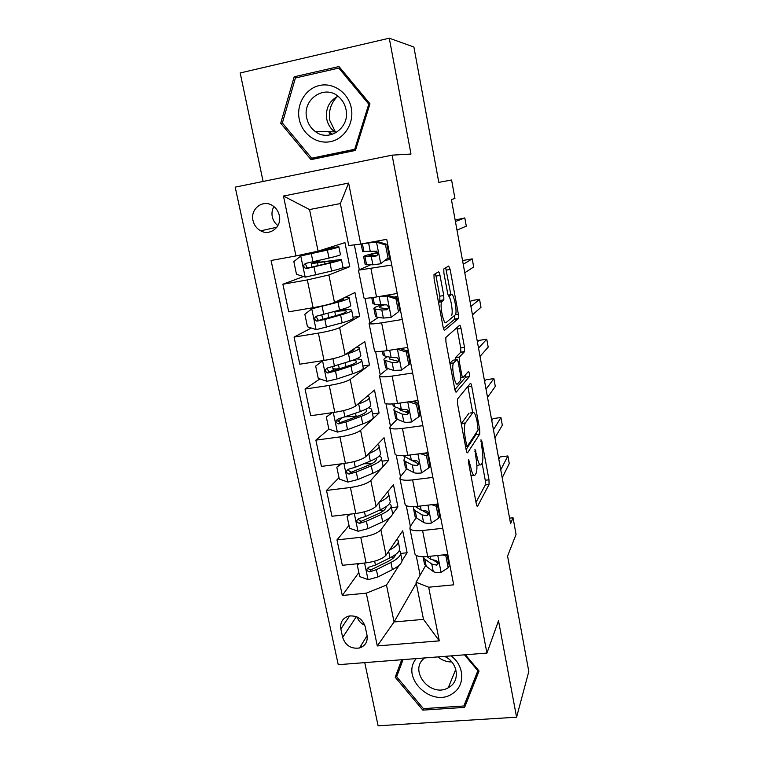 <?xml version="1.0" encoding="UTF-8"?>
<svg xmlns="http://www.w3.org/2000/svg" width="764" height="764" viewBox="0 0 764 764"><rect width="100%" height="100%" fill="white"/><g stroke="black" fill="none" stroke-linecap="round" stroke-linejoin="round"><path stroke-width="1.15" d="M468.59 459.355L468.599 462.85L476.249 503.638C476.717 505.873 477.185 506.713 477.634 506.169L489.065 484.481L488.989 479.802L481.922 441.554L480.976 439.758L481.969 447.952C483.115 454.876 483.201 459.823 482.218 462.774L481.167 464.598C479.802 466.021 478.379 463.232 476.898 456.223L474.96 449.28L475.972 457.731C477.156 464.865 477.233 469.984 476.192 473.107L475.065 475.055C473.613 476.593 472.114 473.766 470.576 466.546L468.59 459.355M331.242 134.665L330.411 133.452M253.008 220.538C254.116 225.179 256.675 228.617 260.696 230.833C270.189 236.334 282.097 226.593 279.309 215.429C278.287 211.007 275.899 207.655 272.156 205.373C262.52 199.242 250.086 209.212 253.008 220.538M273.913 206.576C272.108 209.699 271.564 213.108 272.29 216.785C273.12 220.452 274.992 223.374 277.924 225.571M439.997 275.403C439.501 273.006 438.975 271.831 438.431 271.869L433.99 274.562L434.095 278.889L443.091 326.887C443.607 329.294 444.132 330.411 444.667 330.229L458.515 318.464L458.4 314.281L450.12 269.434L448.659 266.034L443.788 268.957L443.894 273.101L447.58 292.908C448.067 295.238 448.563 296.356 449.07 296.27L451.362 294.637C453.596 292.517 457.416 311.005 455.525 314.653L446.09 322.58C443.75 325.206 439.596 305.877 441.649 301.837L443.855 299.841L443.76 295.534L439.997 275.403L436.015 276.091L435.346 273.636M364.753 662.627L378.094 725.8L516.588 717.205L528.803 671.489L507.573 556.087L516.063 534.418L513.045 517.791L510.581 523.684L451.4 199.48L454.943 198.506L451.581 179.989L438.803 182.376L413.897 47.015L389.268 38.2L240.182 72.962L263.102 181.45M516.588 717.205L498.51 620.779L486.935 653.077L392.104 155.149L410.994 154.061L389.268 38.2M457.55 398.98L457.531 403.841L466.183 449.977C466.67 452.259 467.148 453.186 467.625 452.746L479.773 434L479.687 429.483L471.703 386.269C471.254 384.082 470.805 383.127 470.357 383.394L457.55 398.98M454.752 389.038L445.928 341.986L445.842 337.478L459.613 325.263C460.081 325.111 460.549 326.152 461.007 328.396L464.502 347.305L464.607 351.583L459.221 357.256L459.317 361.668L461.704 374.513C462.182 376.776 462.65 377.779 463.127 377.512L468.399 371.466C469.268 372.307 469.602 374.007 469.421 376.566L456.261 392.094C455.755 392.4 455.248 391.378 454.752 389.038M367.026 635.352L365.23 626.805C362.613 618.955 357.256 615.364 349.158 616.004C342.74 617.885 339.97 622.192 340.849 628.925L342.664 637.424C345.529 645.599 351.153 649.114 359.529 647.977C365.373 645.886 367.876 641.674 367.026 635.352M486.935 653.077L338.242 664.699L235.197 187.142L392.104 155.149M416.265 583.247L394.062 621.953L423.495 619.375L416.065 582.206L428.661 587.22L453.701 584.832L386.737 239.313L360.703 244.079L348.747 245.531L340.352 203.568L309.544 209.556L318.072 251.155L344.936 242.618L349.759 266.674L341.966 268.068M428.661 587.22L439.281 640.853L377.292 645.933L366.29 593.17L386.498 585.071L399.161 565.236M358.841 572.522L342.31 595.462L366.29 593.17M342.31 595.462L271.086 260.495L295.954 255.94L283.463 196.033L348.623 183.064L360.703 244.079M361.105 645.389L361.496 647.232M513.045 517.791L509.578 518.173M402.055 560.69L407.107 552.773L402.714 530.837L386.04 555.17C382.583 558.923 375.926 561.483 366.061 562.867L342.348 565.303L336.972 539.9L360.751 537.293C370.655 535.87 377.359 533.387 380.873 529.834L390.232 517.238M386.498 585.071L394.062 621.953L377.292 645.933M354.353 244.843L359.271 269.539M364.982 298.247L369.833 322.609M375.563 351.392L380.214 374.79M385.963 403.659L390.433 426.121M396.191 455.058L400.489 476.612M406.257 505.615L410.373 526.291M416.16 555.352L420.104 575.177M303.499 276.539L282.89 284.237L307.329 279.92L328.883 274.973L349.759 266.674M282.89 284.237L288.725 311.827L313.097 307.701C323.296 305.867 330.43 304.12 334.489 302.468L354.945 292.536L359.691 316.22L353.063 317.308M311.301 328.023L294.064 337.077L318.378 333.123C328.539 331.337 335.625 329.513 339.627 327.632L359.691 316.22M294.064 337.077L299.803 364.208L324.041 360.436C334.174 358.708 341.212 356.778 345.137 354.677L364.8 341.67L369.47 364.991L362.871 365.994M319.877 378.915L305.056 389.038L329.236 385.438C339.331 383.748 346.321 381.752 350.189 379.431L369.47 364.991M305.056 389.038L310.709 415.721L334.804 412.302C344.87 410.66 351.812 408.568 355.613 406.028L374.494 390.06L379.097 413.018L372.536 413.935M332.292 412.656L326.333 417.029L328.864 429.139L315.876 440.15L339.913 436.893C349.95 435.299 356.836 433.121 360.589 430.38L379.097 413.018M315.876 440.15L321.424 466.393L345.395 463.309C355.394 461.762 362.241 459.508 365.927 456.547L384.044 437.696L388.58 460.31L382.048 461.15M339.006 477.681L326.505 490.431L350.418 487.499C360.379 485.99 367.178 483.66 370.807 480.508L388.58 460.31M326.505 490.431L331.977 516.254L355.814 513.494C365.746 512.033 372.498 509.617 376.06 506.255L393.45 484.624L397.91 506.895L391.426 507.64M392.476 514.21L397.91 506.895M425.548 565.713L416.065 582.206M416.17 517.677L410.182 526.577L409.915 528.554C411.309 530.512 415.53 531.161 422.578 530.512L442.738 528.306M406.706 468.867L400.288 476.87L399.954 478.57C401.301 480.212 405.512 480.651 412.598 479.887L432.882 477.404M397.175 419.226L390.223 426.341L389.831 427.764C391.12 429.082 395.322 429.292 402.447 428.413L422.845 425.653M387.682 368.745L379.994 374.971L379.546 376.108C380.768 377.082 384.961 377.072 392.123 376.079L412.646 373.023M378.447 317.356L369.079 323.583C370.244 324.213 374.427 323.965 381.628 322.838L402.275 319.486M370.53 264.831L358.44 270.169L391.722 265.022M376.461 252.722L376.127 251.022M407.107 552.773L400.651 553.442M349.005 525.47L336.972 539.9M341.861 418.128L338.013 421.384M334.517 368.926L330.535 371.638M414.842 553.308L415.024 554.225C416.447 556.345 420.678 557.099 427.706 556.507L447.809 554.435M404.996 503.868L405.149 504.67C406.524 506.475 410.736 507.019 417.803 506.322L438.03 503.982M394.988 453.615L395.122 454.293C396.43 455.774 400.642 456.108 407.747 455.287L428.088 452.67M384.808 402.542L384.913 403.077C386.173 404.232 390.375 404.337 397.509 403.402L417.975 400.498M356.568 416.17L350.867 416.6M409.896 358.822L409.132 358.946M374.465 350.6L374.541 351.001C375.745 351.812 379.928 351.688 387.109 350.638L407.689 347.439M400.336 309.506L399.572 309.63M363.941 297.798L363.998 298.055C365.135 298.514 369.308 298.151 376.528 296.967L397.232 293.462M390.633 259.407L385.715 260.276M318.072 251.155L295.954 255.94M319.218 262.338L318.836 260.457M423.495 619.375L439.281 640.853M283.463 196.033L309.544 209.556M348.623 183.064L340.352 203.568M357.16 616.997C358.469 620.817 361.028 623.586 364.82 625.305M401.721 659.733L395.198 677.229L422.836 710.119L464.598 707.397L479.066 671.031L465.429 654.758M294.188 76.801L280.713 123.262L311.015 159.628L355.441 150.441L369.967 103.818L338.996 66.535L294.188 76.801L297.931 77.412M466.46 699.461L467.501 699.394L478.875 670.802M402.809 659.657L399.219 669.923M467.501 699.394L464.598 707.397M423.485 708.629L422.836 710.119M399.047 669.713L395.198 677.229M315.398 158.005L315.914 158.616M282.661 123.338L280.713 123.262M471.006 475.724L473.613 475.227M476.889 465.534L479.849 464.76M475.991 502.301L485.331 484.92L485.255 480.25L482.074 463.051M472.735 412.675L467.864 386.431M466.097 449.538L475.972 434.582L476.23 432.835M466.393 444.199L467.396 446.147L478.121 429.979L477.08 421.499C475.638 414.565 474.215 411.615 472.792 412.665L465.095 423.371C464.073 426.436 464.159 431.507 465.343 438.584L466.393 444.199L465.123 444.361M470.08 413.037L472.792 412.665M461.255 423.695L468.981 413.181M455.143 359.901L455.449 357.667L460.816 352.166L460.721 347.887L456.91 327.641M454.876 389.621L465.582 377.215L465.668 374.608M453.673 362.9L453.358 363.406C451.218 367.484 455.325 387.195 457.598 383.853L460.778 380.157L460.692 375.649L458.285 362.747C457.808 360.455 457.321 359.424 456.824 359.653L453.673 362.9L449.958 363.454M453.176 360.197L456.824 359.653M449.92 363.263L452.899 360.245M438.364 301.665L439.873 300.5L439.787 296.193L436.015 276.091M451.677 315.274C453.09 312.581 451.285 299.841 448.993 296.279M450.865 294.723L445.67 267.744M443.483 328.491L454.58 319.266L454.714 315.551M359.538 563.536L357.275 565.054L359.691 576.591L368.229 579.656L377.903 576.954L392.39 569.638C399.906 565.685 403.02 562.103 401.749 558.885L400.642 553.394M393.67 557.663L391.579 557.042M389.497 550.118C396.373 546.441 399.209 543.166 397.996 540.282L397.051 539.097M398.302 541.791L399.429 547.368C400.68 550.472 397.538 553.976 389.993 557.854L375.449 565.045L368.735 567.26C365.966 569.381 366.309 570.909 369.757 571.864L376.404 569.658L390.929 562.428C398.455 558.513 401.587 554.979 400.326 551.828L399.286 550.519M395.551 554.54C395.122 556.851 392.429 559.267 387.453 561.788L371.304 569.658C369.738 570.001 368.716 569.428 368.229 567.919M357.275 565.054L358.297 563.66M446.644 554.559L445.889 555.944L448.181 567.757L440.895 572.484C437.237 572.771 434.678 572.437 433.236 571.462L426.178 566.239L424.555 564.376L424.211 562.676M445.889 555.944L443.005 554.931M448.181 567.757L449.232 565.742L447.055 554.511M500.745 469.812L507.888 455.955L509.263 463.586L502.196 477.758M422.95 556.727L424.736 558.961L431.775 564.061L436.626 565.14C439.157 563.44 438.813 561.874 435.604 560.432L430.858 559.382L426.942 556.584M436.626 565.14L437.829 562.944L433.56 560.279M498.825 459.269L500.076 456.939L507.888 455.955M350.609 514.096L347.123 516.502L349.578 528.23L358.173 531.257L367.942 528.64L382.668 521.841C390.299 518.173 393.527 514.946 392.333 512.147L391.158 506.341M383.165 510.973L379.011 510.419M379.269 502.263C386.584 498.806 389.669 495.798 388.523 493.248L387.434 492.111M347.123 516.502L349.368 514.239M388.79 494.556L389.974 500.449C391.139 503.132 387.902 506.274 380.233 509.865L365.45 516.531L358.727 518.632C355.909 520.618 356.158 522.194 359.491 523.369L366.414 521.22L381.179 514.506C388.828 510.887 392.066 507.707 390.891 504.985L389.497 503.6M386.04 506.723C386.25 508.91 383.48 511.355 377.712 514.038L361.076 521.411L358.182 519.386M341.527 463.815L336.809 467.167L339.302 479.085L347.954 482.074L357.829 479.534L372.794 473.279C380.548 469.908 383.872 467.043 382.764 464.684L381.532 458.553M371.743 463.7L363.884 463.738M368.687 453.682L368.792 453.635C376.604 450.388 379.975 447.675 378.896 445.488L377.578 444.428M336.809 467.167L340.801 463.901M379.116 446.587L380.367 452.794C381.456 455.048 378.104 457.817 370.311 461.112L355.289 467.243L348.489 469.23C345.71 471.063 345.872 472.668 348.957 474.062L356.272 472.009L371.275 465.83C379.049 462.507 382.392 459.699 381.293 457.397L379.336 455.984M376.079 458.343L376.203 458.515C377.11 460.434 374.312 462.774 367.818 465.534L351.153 472.267L347.983 470.089M328.864 429.139L337.573 432.09L347.544 429.645L362.747 423.934C370.645 420.878 374.073 418.385 373.052 416.466L371.743 410.02M358.221 416.084L345.863 416.819M357.571 404.376L358.688 403.975C366.634 401.043 370.11 398.703 369.117 396.974L367.436 396.029M361.066 401.415L364.103 398.856M326.333 417.029L332.092 412.684M369.298 397.863L370.616 404.395C371.619 406.2 368.162 408.597 360.236 411.576L338.08 419.025C335.358 420.706 335.425 422.339 338.271 423.915L345.968 421.986L361.21 416.361C369.117 413.353 372.574 410.927 371.562 409.074L368.525 407.728M365.373 409.456L366.414 410.172C367.255 411.72 364.371 413.744 357.762 416.246L340.83 422.387L339.942 422.482L337.621 419.99M438.574 518.24L439.672 516.435L437.361 504.488L436.234 506.236L438.574 518.24L431.24 523.13C427.563 523.483 425.013 523.244 423.581 522.423L416.638 518.002L415.053 516.407L414.757 514.917M436.234 506.236L431.794 504.698M436.425 504.164L437.361 504.488M493.439 429.779L500.926 417.526L502.33 425.242L494.91 437.82M413.563 506.627L413.601 509.053L415.177 510.61L422.1 514.907L426.837 515.729C429.444 514.182 429.215 512.596 426.159 510.963L421.165 510.142L415.272 506.551M426.837 515.729L428.117 513.761L422.53 510.648M491.777 420.639L493.086 418.577L500.926 417.526M428.795 467.902L429.96 466.327L427.601 454.179L426.427 455.697L428.795 467.902L421.432 472.973C417.736 473.374 415.186 473.25 413.782 472.591L406.945 469L405.407 467.673L405.159 466.403M413.84 461.8L415.922 460.644M428.021 456.337L428.757 456.146M426.427 455.697L420.391 453.663M424.498 453.138L427.601 454.179M404.891 456.901L403.927 460.195L405.455 461.475L412.273 464.942L416.991 465.505C419.541 464.082 419.417 462.478 416.628 460.692L411.318 460.1L403.153 455.697M486.038 389.21L493.888 378.61L495.301 386.431L487.527 397.366M416.991 465.505L418.338 463.786L409.122 459.011M484.634 381.532L486.009 379.746L493.888 378.61M452.03 363.148L451.505 363.683M418.863 416.733L420.076 415.387L417.679 403.039L416.447 404.328L418.863 416.733L411.462 421.976C407.747 422.444 405.197 422.425 403.812 421.929L397.099 419.197L395.599 418.156L395.399 417.106M405.818 412.216L408.606 411.061M418.643 407.976L419.388 407.795M416.447 404.328L408.807 401.797M412.388 401.291L417.679 403.039M395.962 407.222C394.109 408.52 393.498 409.638 394.1 410.554L402.284 414.155L406.983 414.451C409.456 413.123 409.437 411.509 406.906 409.619L401.31 409.237L394.635 406.715L393.145 405.751L392.954 404.767M478.531 348.117L486.754 339.197L488.186 347.123L480.04 356.387M406.983 414.451L408.396 412.99L400.623 410.249L399.343 409.399L399.219 408.444M413.314 401.597L416.743 400.67M477.404 341.928L478.837 340.419L486.754 339.197M322.924 360.608L315.675 366.071L318.244 378.381L327.011 381.284L337.096 378.934L352.548 373.797C360.57 371.056 364.113 368.955 363.177 367.503L361.811 360.703M339.76 368.697L339.302 368.745C335.597 369.107 333.448 369.012 332.875 368.468L332.808 368.143M322.742 360.723L326.753 359.978M345.509 354.429L348.422 353.512C356.502 350.896 360.092 348.957 359.185 347.696L356.817 346.952M348.565 352.405C352.787 350.819 354.601 349.616 354.018 348.804L354.095 349.32M359.319 348.355L360.703 355.231C361.62 356.568 358.049 358.574 349.998 361.238L327.508 367.99C324.843 369.547 324.815 371.189 327.431 372.918L335.491 371.151L350.982 366.099C359.032 363.406 362.585 361.372 361.668 359.987C361.047 359.328 359.223 358.984 356.225 358.956M352.93 360.245L356.473 361.076C357.237 362.231 354.267 363.931 347.553 366.166L330.334 371.696L329.15 371.743L327.116 369.06M387.644 356.664C384.617 358.096 383.442 359.252 384.111 360.111L385.639 367.828L393.68 370.435L401.329 370.129L408.759 364.705L406.305 352.089L397.223 349.148L394.071 349.549M385.639 367.828L385.486 367.026M396.974 362.403L397.92 362.06M409.112 358.851L409.867 358.679M408.759 364.705L410.039 363.607L407.604 351.048L406.305 352.089M400.078 348.623L407.604 351.048M384.111 360.111L392.123 362.528L396.812 362.547C399.209 361.296 399.266 359.682 396.993 357.705L391.139 357.523L384.578 355.9L383.003 354.477M470.939 306.479L479.534 299.287L480.986 307.309L472.467 314.854M408.262 350.389L406.677 350.752M396.812 362.547L398.283 361.343L389.411 358.975L390.232 357.304M407.651 351.325L408.406 351.144M470.08 301.809L471.579 300.596L479.534 299.287M416.237 658.606C399.868 677.954 432.739 708.82 453.128 693.177C465.419 685.27 464.397 665.32 451.027 655.884M424.708 657.938C407.89 669.98 430.438 698.439 448.287 687.743L449.862 686.769C460.52 680.008 457.426 661.987 444.533 656.391M438.078 656.897C442.098 660.325 446.673 662.016 451.81 661.968M478.168 669.952L463.872 705.984L423.428 708.629L396.659 676.77L403.058 659.628M464.522 654.834L477.872 670.763M335.835 132.821L329.895 120.674C328.319 111.162 330.822 103.092 337.411 96.474M351.278 107.963C348.432 92.797 333.419 82.216 319.476 85.492C305.485 88.548 296.107 104.439 299.259 119.289C302.191 134.197 316.821 144.606 330.669 141.598C344.564 138.809 354.334 123.08 351.278 107.963M345.996 109.453C344.927 104.305 342.473 100.074 338.643 96.751C324.796 83.935 302.028 99.368 306.727 118C307.949 123.625 310.757 128.104 315.16 131.437C328.959 142.667 350.342 127.693 345.996 109.453M337.974 96.207C329.112 100.991 325.368 108.641 326.763 119.165C327.899 124.475 330.545 128.705 334.708 131.857L335.998 132.726M330.669 134.808L328.663 131.733M355.604 149.916L316.917 157.928L311.702 158.205L282.365 122.975L295.42 77.995L338.805 68.072L368.773 104.152L354.725 149.286L311.702 158.205M340.591 68.454L338.805 68.072M369.824 104.267L368.773 104.152M355.814 149.247L354.725 149.286M321.348 306.116L311.941 308.742L304.846 314.271L307.462 326.782L316.286 329.637L342.186 322.838C350.342 320.422 353.999 318.731 353.149 317.748L351.717 310.604M311.941 308.742L337.994 302.219C346.207 299.946 349.902 298.409 349.1 297.626L345.08 297.33M334.04 302.668L334.565 302.525C341.422 300.624 344.516 299.345 343.848 298.695L342.769 298.447M349.186 298.055L350.638 305.285C351.469 306.144 347.782 307.739 339.588 310.069L316.754 316.115C314.147 317.566 314.052 319.209 316.449 321.052L324.843 319.476L340.591 315.016C348.776 312.657 352.443 311.024 351.612 310.117C350.351 309.391 345.7 309.554 337.659 310.614M335.616 315.713L334.775 311.597C341.46 310.719 345.338 310.585 346.378 311.187C347.066 311.941 344.001 313.307 337.172 315.274L319.677 320.164L318.225 320.145L316.449 317.261M334.775 311.597L333.476 311.769M325.034 263.924L324.595 261.785L311.234 263.637L313.937 262.52L314.329 261.517M319.018 261.336L316.344 262.606L341.403 259.445C342.138 259.856 338.347 261.078 330.029 263.093L331.643 271.039C339.942 268.966 343.714 267.687 342.969 267.199L341.451 259.703M333.582 247.966L300.959 255.883L293.834 261.594L296.489 274.314L305.371 277.131L331.643 271.039M300.959 255.883L327.384 250.086C335.74 248.157 339.56 247.039 338.844 246.753L327.613 248.119M333.553 247.803L325.875 248.672M324.595 261.785L336.122 260.505C336.733 260.849 333.562 261.861 326.62 263.542L308.837 267.772L307.138 267.658L305.638 264.525M338.882 246.953L340.41 254.536C341.145 254.909 337.344 256.083 329.007 258.07L305.82 263.37C303.27 264.726 303.107 266.369 305.313 268.307L306.88 268.47L330.029 263.093M398.483 311.788L391.015 317.413L398.483 311.788L395.991 298.963L386.851 296.079L377.779 296.757M386.851 296.079L388.246 295.305L384.158 295.678M391.015 317.413L383.375 318.072L376.91 317.136L375.401 316.124M399.438 308.952L400.202 308.78M399.82 310.948L397.347 298.17L395.991 298.963M388.246 295.305L397.347 298.17M381.37 304.979C375.687 306.765 373.214 308.054 373.968 308.837L381.79 310.031L386.469 309.754C388.79 308.57 388.924 306.956 386.88 304.912L374.37 304.244L372.88 303.365M397.777 296.289L394.033 297.129M463.232 264.287L472.219 258.872L473.69 266.999L464.779 272.767M398.617 300.615L397.853 300.777M387.931 308.837L379.307 307.73C378.705 307.118 380.539 306.116 384.827 304.721M397.948 301.293L398.712 301.131M462.669 261.183L464.235 260.266L472.219 258.872M388.036 257.984L380.539 263.8L388.036 257.984L385.505 244.929L376.289 242.093L363.215 243.62M376.289 242.093L369.547 242.455M380.539 263.8L372.899 264.822L365.163 264.382M387.854 258.614L390.375 258.089M389.439 257.392L386.918 244.404L385.505 244.929M377.75 241.586L386.918 244.404M377.607 252.454C367.656 254.765 363.005 256.179 363.645 256.723L375.945 256.074C378.19 254.928 378.39 253.314 376.547 251.232L362.594 251.423M387.911 245.387L387.138 245.55M455.43 221.522L464.808 217.931L466.298 226.163L456.996 230.117M388.809 250.038L388.045 250.2M377.091 255.491L369.041 255.634C368.468 255.272 371.361 254.326 377.722 252.779M388.093 250.468L388.866 250.306M455.153 220.032L464.808 217.931M328.883 274.973L334.489 302.468M339.627 327.632L345.137 354.677M350.189 379.431L355.613 406.028M360.589 430.38L365.927 456.547M370.807 480.508L376.06 506.255M380.873 529.834L386.04 555.17M422.578 530.512L427.706 556.507M360.751 537.293L366.061 562.867M350.418 487.499L355.814 513.494M412.598 479.887L417.803 506.322M339.913 436.893L345.395 463.309M402.447 428.413L407.747 455.287M329.236 385.438L334.804 412.302M392.123 376.079L397.509 403.402M318.378 333.123L324.041 360.436M381.628 322.838L387.109 350.638M307.329 279.92L313.097 307.701M370.951 268.689L376.528 296.967M356.349 616.663L342.664 637.424M349.616 615.918L340.849 628.925M469.316 466.699L470.576 466.546M474.836 451.237L475.943 451.094M475.724 456.375L476.898 456.223M480.871 441.688L481.922 441.554M485.255 480.25L488.989 479.802M485.312 484.949L489.046 484.51M477.128 506.226L477.634 506.169M468.408 461.408L469.593 461.265M467.94 386.813L471.703 386.269M478.207 429.683L479.687 429.483M475.972 434.582L479.725 434.086M465.505 446.386L467.11 446.186M461.38 423.485L465.333 422.96M464.073 438.746L465.343 438.584M457.216 328.998L461.007 328.396M460.721 347.887L464.502 347.305M460.711 352.328L464.502 351.746M455.449 357.667L459.326 357.074M458.094 361.849L459.317 361.668M460.511 374.685L461.704 374.513M460.959 377.827L462.831 377.559M465.582 377.215L469.354 376.662M439.787 296.193L443.76 295.534M439.711 300.729L443.693 300.071M438.393 301.818L442.098 301.207M448.181 295.171L451.362 294.637M446.3 270.093L450.12 269.434M455.478 314.749L458.4 314.281M454.58 319.266L458.39 318.655M364.581 563.02L368.019 579.58M390.929 562.428L392.39 569.638M388.666 551.331L389.993 557.854M376.404 569.658L377.903 576.954M374.656 561.196L375.449 565.045M371.304 569.658L369.757 571.864M441.076 572.36L437.772 555.476M426.178 566.239L424.736 558.961M430.858 559.382L430.237 556.249M433.236 571.462L431.775 564.061M437.743 562.925L436.521 565.14M354.324 513.666L357.963 531.181M381.179 514.506L382.668 521.841M378.801 502.846L380.233 509.865M366.414 521.22L367.942 528.64M364.476 511.813L365.45 516.531M361.305 521.344L359.701 523.33M343.896 463.509L347.744 481.998M371.275 465.83L372.794 473.279M365.822 463.643L365.698 462.994M368.792 453.635L370.311 461.112M356.272 472.009L357.829 479.534M354.133 461.618L355.289 467.243M351.153 472.267L349.482 474.005M333.305 412.512L337.354 432.013M361.21 416.361L362.747 423.934M356.139 416.208L355.537 413.286M349.158 416.733L348.947 415.692M358.688 403.975L360.236 411.576M345.968 421.986L347.544 429.645M343.619 410.593L344.965 417.144M340.83 422.387L339.092 423.877M431.421 523.006L427.935 505.147M416.638 518.002L415.177 510.61M421.165 510.142L420.353 506.026M423.581 522.423L422.1 514.907M421.613 472.849L417.927 453.978M404.519 456.719L404.299 455.63M406.945 469L405.455 461.475M411.318 460.1L410.306 454.962M413.782 472.591L412.273 464.942M411.643 421.852L407.756 401.95M394.635 406.715L394.052 403.812M397.099 419.197L395.59 411.557M401.31 409.237L400.097 403.039M403.812 421.929L402.284 414.155M322.57 360.856L326.791 381.207M350.982 366.099L352.548 373.797M346.016 366.663L345.223 362.766M339.302 368.745L338.519 364.925M348.422 353.512L349.998 361.238M335.491 371.151L337.096 378.934M332.923 358.708L334.479 366.223M330.334 371.696L328.53 372.928M401.511 369.996L397.452 349.224M384.578 355.9L383.633 351.115M387.09 368.582L385.553 360.818M391.139 357.523L389.707 350.237M393.68 370.435L392.123 362.528M332.082 134.435L329.446 131.742M311.76 308.876L316.067 329.561M340.591 315.016L342.186 322.838M328.806 317.633L327.918 313.326M337.994 302.219L339.588 310.069M324.843 319.476L326.467 327.384M322.169 306.526L323.812 314.462M319.677 320.164L317.795 321.128M318.76 261.641L313.937 262.52M300.777 256.026L305.151 277.055M318.111 265.576L317.566 262.931M315.427 252.54L315.274 251.757M322.379 250.945L322.16 249.857M327.384 250.086L329.007 258.07M314.014 266.932L315.675 274.973M311.301 253.763L312.963 261.842M308.837 267.772L306.88 268.47M391.206 317.27L387.071 296.146M374.37 304.244L373.033 297.521M376.91 317.136L375.353 309.239M380.797 304.951L379.202 296.881M383.375 318.072L381.79 310.031M387.883 308.914L386.469 309.754M380.72 263.656L376.518 242.169M363.979 251.728L362.403 243.764M366.577 264.831L364.982 256.809M370.273 251.48L368.659 243.267M372.899 264.822L371.294 256.647M376.767 255.749L375.945 256.074M276.864 227.223L260.696 230.833M409.915 528.554L415.024 554.225M399.954 478.57L405.149 504.67M389.831 427.764L395.122 454.293M379.546 376.108L384.913 403.077M369.079 323.583L374.541 351.001M358.44 270.169L363.998 298.055M367.083 635.638L359.529 647.977M485.331 484.92L489.065 484.481M476.02 434.496L479.773 434M461.284 423.886L465.095 423.371M460.816 352.166L464.607 351.583M455.334 357.838L459.221 357.256M465.639 377.12L469.421 376.566M450.034 363.903L453.358 363.406M439.873 300.5L443.855 299.841M438.498 302.363L441.649 301.837M454.704 319.075L458.515 318.464M423.113 557.137L424.555 564.376M361.076 521.411L359.491 523.369M376.394 459.47L376.203 458.515M350.581 472.372L348.957 474.062M366.577 410.956L366.414 410.172M339.942 422.482L338.271 423.915M413.601 509.053L415.053 516.407M403.927 460.195L405.407 467.673M392.782 403.917L393.145 405.751M394.1 410.554L395.599 418.156M356.597 361.668L356.473 361.076M332.531 366.806L332.875 368.468M329.15 371.743L327.431 372.918M382.363 351.259L383.146 355.222M455.774 669.312L448.287 687.743M331.566 134.579L328.892 131.733M334.708 131.857L315.16 131.437M321.835 314.988L322.733 319.342M318.225 320.145L316.449 321.052M318.941 261.479L314.119 262.358M311.234 263.637L311.941 267.056M309.057 253.104L309.239 253.954M307.138 267.658L305.313 268.307M371.762 297.702L372.985 303.871M373.968 308.837L375.516 316.688M361.133 244.002L362.652 251.671M363.645 256.723L365.23 264.697"/></g></svg>
